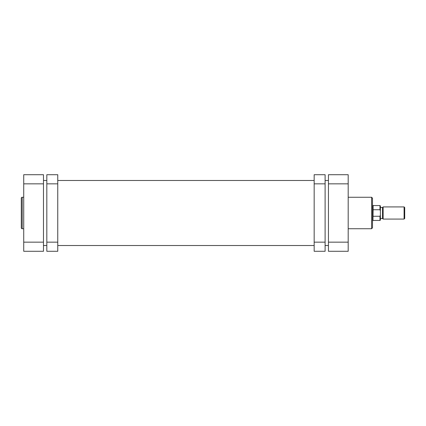 <?xml version="1.0" encoding="UTF-8"?>
<svg xmlns="http://www.w3.org/2000/svg" width="426" height="426" viewBox="0 0 426 426"><rect width="100%" height="100%" fill="white"/><g stroke="black" fill="none" stroke-linecap="round" stroke-linejoin="round"><path stroke-width="0.64" d="M21.3 227.825L21.3 198.175A0.911 0.911 0 0 1 22.211 197.265L22.211 228.735A0.911 0.911 0 0 1 21.3 227.825M23.728 197.265L22.211 197.265M23.728 228.735L22.211 228.735M23.728 251.281L23.728 174.719L43.479 174.719L43.479 251.281L23.728 251.281M372.494 221.2L372.494 213L372.494 227.825L371.584 228.735L371.584 197.265L372.494 198.175L372.494 213M328.446 183.835L328.446 174.719L348.191 174.719L348.191 183.835L328.446 183.835L328.446 242.165L348.191 242.165L348.191 183.835M348.191 242.165L348.191 251.281L328.446 251.281L328.446 242.165M372.494 205.407L373.107 205.556L373.107 209.725L379.971 209.725L379.971 205.556L380.397 205.982L380.397 207.531L382.521 207.531L382.521 218.469L383.128 219.076L404.093 219.076L404.093 206.924L404.7 207.531L404.7 218.469L404.093 219.076M382.521 207.531L383.128 206.924L383.128 219.076M372.952 205.407L372.952 220.593L372.494 220.593M373.107 209.725L372.952 220.593M373.107 220.444L379.971 220.444L379.971 216.275L373.107 216.275M379.971 216.275L380.397 215.141L380.397 210.859L379.971 209.725M380.397 215.141L380.397 220.018L380.397 218.469L382.521 218.469M380.397 205.982L380.397 210.859M325.102 183.835L314.164 183.835L314.164 174.719L325.102 174.719L325.102 251.281L314.164 251.281L314.164 242.165L325.102 242.165M314.164 183.835L314.164 242.165M43.479 245.509L46.817 245.509M57.755 245.509L314.164 245.509M325.102 245.509L328.446 245.509M43.479 180.491L46.817 180.491M57.755 180.491L314.164 180.491M325.102 180.491L328.446 180.491M46.817 242.165L57.755 242.165L57.755 251.281L46.817 251.281L46.817 174.719L57.755 174.719L57.755 183.835L46.817 183.835M57.755 242.165L57.755 183.835M43.479 183.835L23.728 183.835M23.728 242.165L43.479 242.165M348.191 197.265L371.584 197.265M348.191 228.735L371.584 228.735M383.128 206.924L404.093 206.924M373.107 205.556L379.971 205.556M379.971 220.444L380.397 220.018"/></g></svg>
